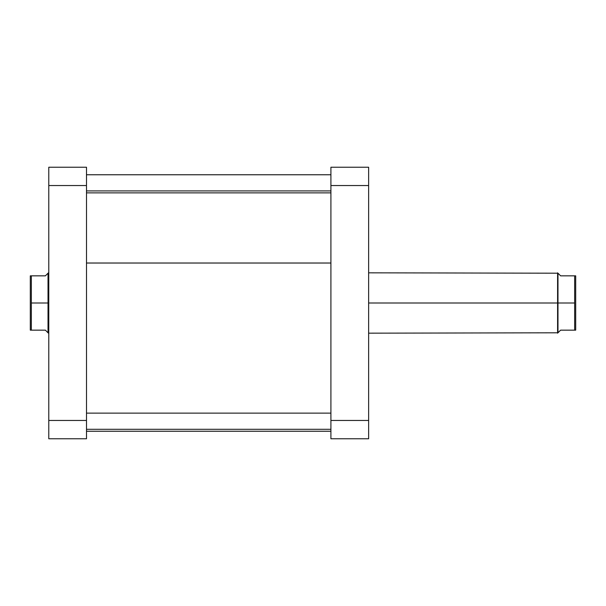 <?xml version="1.0" encoding="UTF-8"?>
<svg xmlns="http://www.w3.org/2000/svg" width="606" height="606" viewBox="0 0 606 606"><rect width="100%" height="100%" fill="white"/><g stroke="black" fill="none" stroke-linecap="round" stroke-linejoin="round"><path stroke-width="0.91" d="M368.63 438.782L368.63 167.218L330.914 167.218L330.914 438.782L368.63 438.782L330.914 438.782L330.914 420.458L368.63 420.458L368.63 185.542L330.914 185.542L330.914 420.458L368.63 420.458L368.63 438.782M368.63 185.542L368.63 167.218L330.914 167.218L330.914 185.542L368.63 185.542M86.499 263.027L330.914 263.027L86.499 263.027M48.783 167.218L48.783 438.782L86.499 438.782L86.499 167.218L48.783 167.218L48.783 185.542L86.499 185.542L86.499 420.458L48.783 420.458L48.783 185.542L86.499 185.542L86.499 167.218L48.783 167.218M86.499 438.782L48.783 438.782L48.783 420.458L86.499 420.458L86.499 438.782M557.596 303L368.63 303L557.596 303L557.596 333.171L557.596 303L574.647 303L574.647 275.844L560.611 275.844L557.975 273.2L557.596 303L557.596 272.829L557.596 303M558.641 332.126L557.975 332.8L557.975 273.2L560.611 275.844L574.647 275.844L574.647 303L557.975 303L557.975 332.8L560.611 330.156L575.7 330.156L575.7 275.844L574.647 275.844L575.7 275.844L575.7 330.156L574.647 330.156L574.647 303L574.647 330.156L560.611 330.156L558.641 332.126L560.611 330.156M48.404 303L48.783 303L48.404 272.829L48.404 303L31.353 303L31.353 330.156L45.389 330.156L48.025 332.8L48.404 303L48.404 333.171L48.404 303M47.359 273.874L48.025 273.2L48.025 332.8L45.389 330.156L31.353 330.156L31.353 303L48.025 303L48.025 273.2L45.389 275.844L30.3 275.844L30.3 330.156L31.353 330.156L30.3 330.156L30.3 275.844L31.353 275.844L31.353 303L31.353 275.844L45.389 275.844L47.359 273.874L45.389 275.844M86.499 429.29L330.914 429.29L86.499 429.29M86.499 190.913L330.914 190.913L86.499 190.913M557.975 332.8L368.63 333.171M48.025 273.2L48.783 272.829M48.783 333.171L48.025 332.8M368.63 272.829L557.975 273.2M86.499 413.133L330.914 413.133M86.499 431.237L330.914 431.237M86.499 174.763L330.914 174.763M86.499 192.867L330.914 192.867"/></g></svg>
